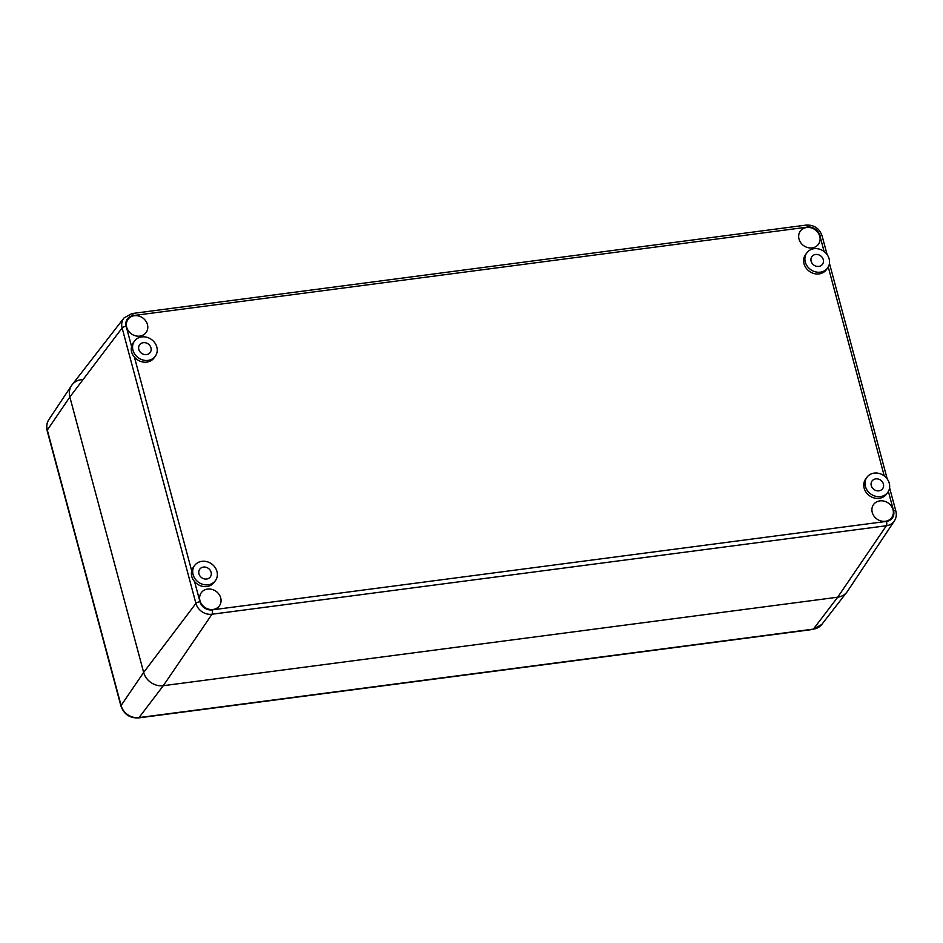 <?xml version="1.0" encoding="UTF-8"?>
<svg xmlns="http://www.w3.org/2000/svg" width="943" height="943" viewBox="0 0 943 943"><rect width="100%" height="100%" fill="white"/><g stroke="black" fill="none" stroke-linecap="round" stroke-linejoin="round"><path stroke-width="1.41" d="M883.402 484.042A6.542 5.729 -144.3 0 1 882.648 488.663A6.542 5.729 -144.3 0 1 873.984 489.5A6.542 5.729 -144.3 0 1 872.027 481.024A6.542 5.729 -144.3 0 1 878.287 479.056A6.542 5.729 -144.3 0 1 883.402 484.042M823.274 259.631A6.542 5.729 -144.3 0 1 822.508 264.252A6.542 5.729 -144.3 0 1 813.856 265.089A6.542 5.729 -144.3 0 1 811.899 256.614A6.542 5.729 -144.3 0 1 818.159 254.645A6.542 5.729 -144.3 0 1 823.274 259.631M211.102 572.26A6.542 5.729 -144.3 0 1 210.336 576.868A6.542 5.729 -144.3 0 1 201.684 577.705A6.542 5.729 -144.3 0 1 199.716 569.23A6.542 5.729 -144.3 0 1 205.987 567.262A6.542 5.729 -144.3 0 1 211.102 572.26M150.963 347.849A6.542 5.729 -144.3 0 1 150.208 352.458A6.542 5.729 -144.3 0 1 141.544 353.295A6.542 5.729 -144.3 0 1 139.588 344.82A6.542 5.729 -144.3 0 1 145.847 342.851A6.542 5.729 -144.3 0 1 150.963 347.849M216.961 571.493A12.86 11.269 -144.3 0 1 215.464 580.57A12.86 11.269 -144.3 0 1 195.802 579.745A12.86 11.269 -144.3 0 1 194.588 565.541A12.86 11.269 -144.3 0 1 206.906 561.674A12.86 11.269 -144.3 0 1 216.961 571.493M215.464 580.57L214.202 582.314A12.86 11.269 -144.3 0 1 194.541 581.501C191.783 578.318 190.84 574.794 191.7 570.892A12.86 11.269 -144.3 0 1 193.339 567.285L194.588 565.541M889.273 483.276A12.86 11.269 -144.3 0 1 889.402 488.745A12.86 11.269 -144.3 0 1 887.776 492.352A12.86 11.269 -144.3 0 1 870.754 493.991A12.86 11.269 -144.3 0 1 866.9 477.335A12.86 11.269 -144.3 0 1 879.206 473.457A12.86 11.269 -144.3 0 1 889.273 483.276M887.776 492.352L886.514 494.108A12.86 11.269 -144.3 0 1 869.493 495.735A12.86 11.269 -144.3 0 1 865.639 479.079L866.9 477.335M829.133 258.865A12.86 11.269 -144.3 0 1 829.274 264.335A12.86 11.269 -144.3 0 1 827.636 267.942A12.86 11.269 -144.3 0 1 810.626 269.58A12.86 11.269 -144.3 0 1 806.772 252.924A12.86 11.269 -144.3 0 1 819.078 249.046A12.86 11.269 -144.3 0 1 829.133 258.865M827.636 267.942L826.386 269.698A12.86 11.269 -144.3 0 1 809.365 271.325A12.86 11.269 -144.3 0 1 805.511 254.669L806.772 252.924M156.833 347.083A12.86 11.269 -144.3 0 1 155.336 356.159A12.86 11.269 -144.3 0 1 140.236 358.965A12.86 11.269 -144.3 0 1 132.833 344.737A12.86 11.269 -144.3 0 1 134.46 341.13A12.86 11.269 -144.3 0 1 146.778 337.264A12.86 11.269 -144.3 0 1 156.833 347.083M155.336 356.159L154.074 357.904A12.86 11.269 -144.3 0 1 134.413 357.091C131.655 353.908 130.712 350.383 131.572 346.482A12.86 11.269 -144.3 0 1 133.199 342.875L134.46 341.13M147.45 324.545A11.186 9.795 -144.3 0 1 146.153 332.443A11.186 9.795 -144.3 0 1 131.36 333.857A11.186 9.795 -144.3 0 1 128 319.382A11.186 9.795 -144.3 0 1 138.704 316.011A11.186 9.795 -144.3 0 1 147.45 324.545M819.762 236.339A11.186 9.795 -144.3 0 1 818.465 244.237A11.186 9.795 -144.3 0 1 803.66 245.651A11.186 9.795 -144.3 0 1 800.312 231.165A11.186 9.795 -144.3 0 1 811.015 227.805A11.186 9.795 -144.3 0 1 819.762 236.339M893.009 509.715A11.186 9.795 -144.3 0 1 891.713 517.601A11.186 9.795 -144.3 0 1 876.907 519.027A11.186 9.795 -144.3 0 1 873.56 504.54A11.186 9.795 -144.3 0 1 884.263 501.181A11.186 9.795 -144.3 0 1 893.009 509.715M220.709 597.921A11.186 9.795 -144.3 0 1 219.401 605.819A11.186 9.795 -144.3 0 1 204.607 607.233A11.186 9.795 -144.3 0 1 201.26 592.746A11.186 9.795 -144.3 0 1 211.963 589.387A11.186 9.795 -144.3 0 1 220.709 597.921M131.572 346.482L126.162 326.29A10.349 9.076 -144.3 0 1 133.234 315.587A3.359 1.179 -97.5 0 0 131.855 313.571L123.946 318.003L72.092 384.803A16.774 14.699 35.7 0 0 69.853 397.015L143.654 672.43A16.774 14.699 35.7 0 0 163.316 685.691L837.702 597.202A16.774 14.699 35.7 0 0 847.474 591.32L894.365 520.937C896.263 517.966 896.758 514.689 895.85 511.141A3.359 1.096 -15 0 0 893.551 510.693A10.349 9.076 -144.3 0 1 886.479 521.396L212.092 609.885A10.349 9.076 -144.3 0 1 199.963 601.705L194.541 581.501M821.813 624.431A15.288 13.391 -144.3 0 1 813.396 629.111A4.467 1.58 82.5 0 1 812.913 629.429L821.813 624.431L846.932 592.074A16.774 14.699 -144.3 0 1 837.702 597.202L163.316 685.691A16.774 14.699 -144.3 0 1 143.654 672.43L69.853 397.015A16.774 14.699 -144.3 0 1 71.538 385.557A16.774 14.699 -144.3 0 1 81.322 379.675M888.377 491.397L893.551 510.693M828.249 266.987L884.239 475.932M133.234 315.587L807.621 227.098A10.349 9.076 -144.3 0 1 819.762 235.278L824.111 251.522M191.7 570.892L134.413 357.091M199.963 601.705A3.359 1.096 165 0 0 195.92 603.402A13.709 12.011 35.7 0 0 211.986 614.235A3.359 1.179 -97.5 0 0 212.092 609.885M126.162 326.29A3.359 1.096 165 0 0 122.118 327.987L195.92 603.402L143.654 672.43L121.093 705.505L47.303 430.091A15.288 13.391 -144.3 0 1 48.836 419.647L71.538 385.557M123.946 318.003A13.709 12.011 35.7 0 0 122.118 327.987L69.853 397.015L47.303 430.091A4.467 1.473 -15 0 0 47.15 430.68C46.136 426.684 46.69 423.018 48.836 419.647M807.621 227.098A3.359 1.179 -97.5 0 0 806.241 225.082L131.855 313.571M819.762 235.278A3.359 1.096 -15 0 1 822.048 235.726C819.337 228.324 814.068 224.776 806.241 225.082M886.479 521.396A3.359 1.179 82.5 0 1 886.373 525.746A13.709 12.011 35.7 0 0 894.365 520.937M120.952 706.083C123.957 714.322 129.816 718.26 138.527 717.918A4.467 1.58 -97.5 0 0 139.022 717.588L163.316 685.691L211.986 614.235L886.373 525.746L837.702 597.202L813.396 629.111L139.022 717.588A15.288 13.391 -144.3 0 1 121.093 705.505A4.467 1.473 -15 0 0 120.952 706.083L47.15 430.68M822.048 235.726L827.117 254.622M829.451 263.333L887.245 479.032M889.579 487.743L895.85 511.141M138.527 717.918L812.913 629.429"/></g></svg>
